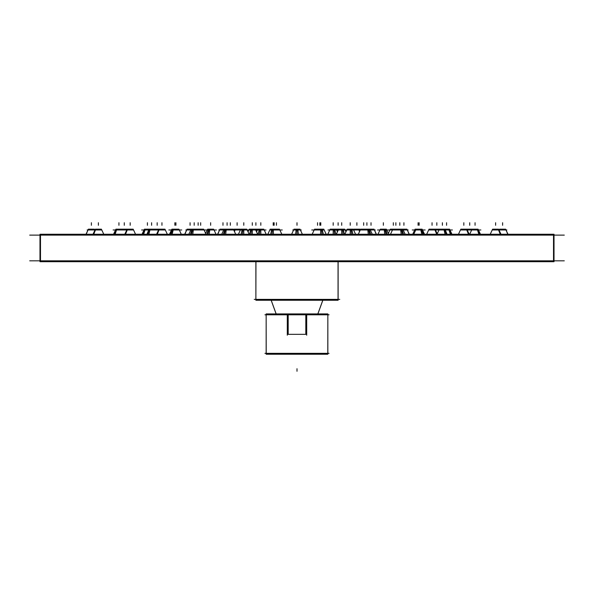 <?xml version="1.0" encoding="UTF-8"?>
<svg xmlns="http://www.w3.org/2000/svg" width="594" height="594" viewBox="0 0 594 594"><rect width="100%" height="100%" fill="white"/><g stroke="black" fill="none" stroke-linecap="round" stroke-linejoin="round"><path stroke-width="0.89" d="M271.154 300.26L276.121 313.914M317.879 313.914L322.846 300.26M327.843 314.798L327.843 353.348M266.157 353.348L266.157 314.798M288.187 334.333L288.187 314.798M305.813 314.798L305.813 334.333M376.21 234.236L374.406 229.982M409.11 234.236L407.306 229.982M94.825 230.361L94.394 229.18L88.372 229.18L86.011 234.236L88.001 229.982M499.227 229.982L499.175 230.361M507.803 234.236L505.999 229.982M192.798 234.236L193.414 229.18L187.065 229.18L184.712 234.236L186.694 229.982M225.698 234.236L226.307 229.18L219.966 229.18L217.612 234.236L219.594 229.982M316.001 229.982L311.724 229.982M314.174 229.982L312.192 234.236L314.553 229.18L322.2 229.18L323.299 234.236M29.7 235.12L564.3 235.12M553.511 234.236L553.511 261.709L554.016 261.709L39.984 261.709L40.489 261.709L40.489 234.236L554.016 234.236L554.016 261.709L554.016 234.236L554.016 261.709L554.016 234.236L554.016 261.709L554.016 234.236L553.511 234.236M29.7 260.825L564.3 260.825M338.045 261.709L338.045 300.26L255.88 300.26L255.955 261.709M254.232 299.376L339.768 299.376M276.158 313.914L271.206 300.26M317.842 313.914L322.794 300.26M264.924 314.798L329.076 314.798M266.216 354.239L266.157 313.914L327.843 313.914L327.784 354.239L266.157 354.239L266.157 313.914L266.216 354.239M264.924 353.348L329.076 353.348M306.697 335.216L306.697 313.914M287.303 335.216L287.303 313.914M287.303 334.333L306.697 334.333M270.701 234.236L271.8 229.18L279.447 229.18L281.808 234.236L279.826 229.982M277.999 229.982L282.276 229.982M338.691 229.18L336.33 234.236L338.32 229.982L336.575 229.982L337.444 231.853L336.197 229.18L343.206 229.18L344.386 234.236M240.451 229.871L240.125 229.18L234.303 229.18L233.843 230.242M236.167 229.982L240.399 229.982L238.409 234.236L240.77 229.18L243.785 229.18L243.778 234.236M231.014 229.982L236.338 229.982L233.724 229.982L234.103 229.18L235.217 229.18L234.496 231.638M317.129 229.982L314.493 229.982M375.289 229.982L370.292 229.982L372.282 234.236L369.921 229.18L374.034 229.18L376.388 234.236M190.399 234.236L192.062 229.18L203.683 229.18L205.658 233.412L204.054 229.982L206.37 229.982L198.136 229.982M269.995 229.982L278.326 229.982M269.825 229.982L267.835 234.236L270.196 229.18L273.322 229.18L273.403 234.236M362.986 229.982L357.662 229.982M359.504 231.638L358.783 229.18L359.897 229.18L360.276 229.989L358.293 234.236L360.655 229.18L369.037 229.18L370.708 234.236M408.189 229.982L403.192 229.982L405.175 234.236L402.821 229.18L406.935 229.18L409.288 234.236M146.956 234.236L148.997 229.18L158.932 229.18L156.779 233.806L158.561 229.982L145.567 229.982M87.11 229.982L95.656 229.982M86.011 234.236L88.372 229.18L86.197 234.236M113.744 234.236L116.023 229.18L127.153 229.18L124.799 234.236L126.782 229.982L113.098 229.982M125.52 234.236L127.562 229.18L133.182 229.18L135.536 234.236L133.553 229.982M124.94 229.982L133.19 229.982M170.218 234.236L172.26 229.18L178.928 229.18L181.281 234.236L179.299 229.982L181.749 229.982L168.83 229.982M115.548 229.982L113.558 234.236L115.919 229.18L116.803 229.18L115.132 234.236M171.488 229.982L169.498 234.236L171.859 229.18L173.366 229.18L172.186 234.236M233.724 229.982L235.707 234.236L233.345 229.18L224.963 229.18L223.292 234.236M221.258 229.982L232.922 229.982M188.357 229.982L200.029 229.982M260.811 234.236L260.811 229.18L250.794 229.18L249.614 234.236M247.067 229.982L257.529 229.982M248.908 229.982L248.04 231.853L249.287 229.18L252.294 229.18L252.294 234.236M300.386 229.982L302.368 234.236L300.015 229.18L296.22 229.18L295.612 234.236M292.731 229.982L301.269 229.982M293.614 229.982L291.632 234.236L293.985 229.18L297.78 229.18L298.388 234.236M345.092 229.982L345.96 231.853L344.713 229.18L341.706 229.18L341.706 234.236M336.471 229.982L346.933 229.982M369.921 229.18L367.693 229.18L368.302 234.236M361.078 229.982L372.742 229.982M402.821 229.18L400.586 229.18L401.202 234.236M393.971 229.982L405.643 229.982M392.857 229.18L390.496 234.236L392.478 229.982L387.63 229.982L389.946 229.982L388.342 233.412L390.317 229.18L401.938 229.18L403.601 234.236M422.512 229.982L424.502 234.236L422.141 229.18L420.634 229.18L421.814 234.236M413.09 229.982L425.17 229.982M414.701 229.982L412.719 234.236L415.072 229.18L421.74 229.18L423.782 234.236M416.119 229.18L413.758 234.236L415.741 229.982L412.251 229.982M478.452 229.982L480.442 234.236L478.081 229.18L477.197 229.18L478.868 234.236M469.23 229.982L480.902 229.982M468.48 234.236L466.439 229.18L477.977 229.18L480.256 234.236M460.81 229.982L469.06 229.982M460.447 229.982L458.464 234.236L460.818 229.18L466.847 229.18L469.201 234.236L467.218 229.982L471.681 229.982L469.698 234.236L472.059 229.18M439.382 229.18L437.021 234.236L439.003 229.982L435.439 229.982L437.221 233.806L435.068 229.18L445.003 229.18L447.044 234.236M506.89 229.982L498.344 229.982M499.116 230.234L499.606 229.18L499.116 230.234L499.606 229.18L499.116 230.234L499.606 229.18L505.628 229.18L507.989 234.236M492.226 229.982L490.236 234.236L492.597 229.18L498.618 229.18L498.218 229.18L500.259 234.236M492.589 229.982L500.839 229.982M500.98 234.236L498.997 229.982M428.668 229.982L426.685 234.236L429.039 229.18L435.068 229.18L434.66 229.18L436.709 234.236M429.031 229.982L437.288 229.982M449.962 229.982L451.945 234.236L449.591 229.18L448.708 229.18L450.378 234.236M448.143 229.982L452.413 229.982M445.077 234.236L443.896 229.18L449.487 229.18L451.767 234.236M436.352 229.982L448.433 229.982M395.864 229.982L389.827 229.982M386.746 229.982L388.728 234.236L386.367 229.18L384.14 229.18L384.749 234.236M377.524 229.982L389.196 229.982M379.974 229.982L377.992 234.236L380.346 229.18L385.484 229.18L387.154 234.236M357.833 229.982L353.601 229.982L355.591 234.236L353.23 229.18L350.215 229.18L350.222 234.236M344.988 229.982L353.237 229.982M346.829 229.982L344.847 234.236L347.208 229.18L351.722 229.18L352.903 234.236M336.197 229.18L333.189 229.18L333.189 234.236M327.955 229.982L338.417 229.982M329.804 229.982L327.821 234.236L330.175 229.18L334.689 229.18L335.87 234.236M247.171 229.982L249.153 234.236L246.792 229.18L242.278 229.18L241.097 234.236M240.763 229.982L249.012 229.982M264.196 229.982L266.179 234.236L263.825 229.18L259.311 229.18L258.13 234.236M255.583 229.982L266.045 229.982M214.026 229.982L216.008 234.236L213.654 229.18L208.516 229.18L206.846 234.236M204.804 229.982L216.476 229.982M207.254 229.982L205.272 234.236L207.633 229.18L209.86 229.18L209.251 234.236M142.233 234.236L144.513 229.18L150.104 229.18L148.923 234.236M141.587 229.982L145.857 229.982M144.038 229.982L142.055 234.236L144.409 229.18L145.292 229.18L143.622 234.236M101.774 229.982L103.764 234.236L101.403 229.18L95.382 229.18L93.02 234.236L95.003 229.982M93.161 229.982L101.411 229.982M93.02 234.236L95.382 229.18L95.783 229.18L93.741 234.236M157.291 234.236L159.341 229.18L164.961 229.18L167.315 234.236L165.332 229.982M156.712 229.982L164.969 229.982M324.176 229.982L326.165 234.236L323.804 229.18L320.678 229.18L320.597 234.236M315.674 229.982L324.005 229.982M185.811 229.982L190.808 229.982L188.825 234.236L191.179 229.18M184.712 234.236L187.065 229.18L184.89 234.236M353.549 229.871L353.876 229.18L359.697 229.18L360.157 230.242M276.871 229.982L279.507 229.982M218.711 229.982L223.708 229.982L221.718 234.236L224.079 229.18M217.612 234.236L219.966 229.18L217.79 234.236M255.309 229.18L257.67 234.236L255.68 229.982L257.425 229.982L256.556 231.853L257.803 229.18M234.081 230.754L234.378 229.982L234.081 230.754M272.015 234.236L272.453 229.982L272.015 234.236M124.978 234.236L126.901 229.982L124.978 234.236M114.278 234.236L116.001 229.982L114.278 234.236M171.072 234.236L172.475 229.982L171.072 234.236M224.406 234.236L225.401 229.982L224.406 234.236M191.506 234.236L192.501 229.982L191.506 234.236M250.906 234.236L251.418 229.982L250.906 234.236M297 234.236L297 229.982L297 234.236M343.094 234.236L342.582 229.982L343.094 234.236M369.594 234.236L368.599 229.982L369.594 234.236M402.494 234.236L401.499 229.982L402.494 234.236M422.928 234.236L421.525 229.982L422.928 234.236M479.722 234.236L477.999 229.982L479.722 234.236M469.022 234.236L467.099 229.982L469.022 234.236M500.794 234.236L498.878 229.982L500.794 234.236M437.132 233.999L435.328 229.982L437.132 233.999M451.225 234.236L449.51 229.982L451.225 234.236M446.191 234.236L444.787 229.982L446.191 234.236M386.041 234.236L385.053 229.982L386.041 234.236M351.603 234.236L351.091 229.982L351.603 234.236M334.578 234.236L334.066 229.982L334.578 234.236M242.397 234.236L242.909 229.982L242.397 234.236M259.422 234.236L259.934 229.982L259.422 234.236M207.959 234.236L208.947 229.982L207.959 234.236M147.809 234.236L149.213 229.982L147.809 234.236M142.775 234.236L144.49 229.982L142.775 234.236M93.206 234.236L95.122 229.982L93.206 234.236M156.868 233.999L158.672 229.982L156.868 233.999M321.985 234.236L321.547 229.982L321.985 234.236M359.919 230.754L359.622 229.982L359.919 230.754M317.56 222.72L317.56 225.289L317.56 222.72M255.88 300.26L255.88 261.709L255.88 300.26M297 371.28L297 368.711L297 371.28M276.44 222.72L276.44 225.289L276.44 222.72M338.12 222.72L338.12 225.289L338.12 222.72M319.876 222.72L319.876 225.289L319.876 222.72M237.117 222.72L237.117 225.289L237.117 222.72M371.02 222.72L371.02 225.289L371.02 222.72M363.662 222.72L363.662 225.289L363.662 222.72M273.21 222.72L273.21 225.289L273.21 222.72M200.668 222.72L200.668 225.289L200.668 222.72M403.92 222.72L403.92 225.289L403.92 222.72M463.832 222.72L463.832 225.289L463.832 222.72M418.087 222.72L418.087 225.289L418.087 222.72M475.066 222.72L475.066 225.289L475.066 222.72M419.126 222.72L419.126 225.289L419.126 222.72M366.906 222.72L366.906 225.289L366.906 222.72M399.807 222.72L399.807 225.289L399.807 222.72M341.706 222.72L341.706 225.289L341.706 222.72M297 222.72L297 225.289L297 222.72M252.294 222.72L252.294 225.289L252.294 222.72M227.094 222.72L227.094 225.289L227.094 222.72M194.193 222.72L194.193 225.289L194.193 222.72M174.874 222.72L174.874 225.289L174.874 222.72M175.913 222.72L175.913 225.289L175.913 222.72M118.934 222.72L118.934 225.289L118.934 222.72M130.168 222.72L130.168 225.289L130.168 222.72M157.18 222.72L157.18 225.289L157.18 222.72M91.387 222.72L91.387 225.289L91.387 222.72M436.82 222.72L436.82 225.289L436.82 222.72M502.613 222.72L502.613 225.289L502.613 222.72M469.72 222.72L469.72 225.289L469.72 222.72M495.611 222.72L495.611 225.289L495.611 222.72M432.053 222.72L432.053 225.289L432.053 222.72M446.577 222.72L446.577 225.289L446.577 222.72M442.389 222.72L442.389 225.289L442.389 222.72M395.864 222.72L395.864 225.289L395.864 222.72M383.36 222.72L383.36 225.289L383.36 222.72M350.215 222.72L350.215 225.289L350.215 222.72M333.189 222.72L333.189 225.289L333.189 222.72M243.785 222.72L243.785 225.289L243.785 222.72M260.811 222.72L260.811 225.289L260.811 222.72M210.64 222.72L210.64 225.289L210.64 222.72M151.611 222.72L151.611 225.289L151.611 222.72M198.136 222.72L198.136 225.289L198.136 222.72M147.423 222.72L147.423 225.289L147.423 222.72M98.389 222.72L98.389 225.289L98.389 222.72M161.947 222.72L161.947 225.289L161.947 222.72M124.28 222.72L124.28 225.289L124.28 222.72M393.332 222.72L393.332 225.289L393.332 222.72M320.79 222.72L320.79 225.289L320.79 222.72M230.338 222.72L230.338 225.289L230.338 222.72M190.08 222.72L190.08 225.289L190.08 222.72M356.883 222.72L356.883 225.289L356.883 222.72M274.124 222.72L274.124 225.289L274.124 222.72M222.98 222.72L222.98 225.289L222.98 222.72M255.88 222.72L255.88 225.289L255.88 222.72M316.862 229.18L316.491 229.982M276.596 229.982L276.217 229.18M122.319 229.982L121.941 229.18M178.259 229.982L177.881 229.18M230.479 229.982L230.101 229.18M197.579 229.982L197.201 229.18M363.899 229.18L363.521 229.982M396.799 229.18L396.421 229.982M445.775 229.982L445.403 229.18M154.997 229.982L154.618 229.18M148.597 229.18L148.225 229.982M201.522 229.982L201.143 229.18M317.783 229.18L317.404 229.982M277.509 229.982L277.138 229.18M39.984 234.236L39.984 261.709L39.984 234.236M338.12 300.26L338.12 261.709L338.12 300.26M327.843 354.239L327.843 313.914L327.843 354.239M127.153 229.18L124.799 234.236M466.847 229.18L469.201 234.236M435.068 229.18L437.221 233.806M158.932 229.18L156.779 233.806"/></g></svg>
